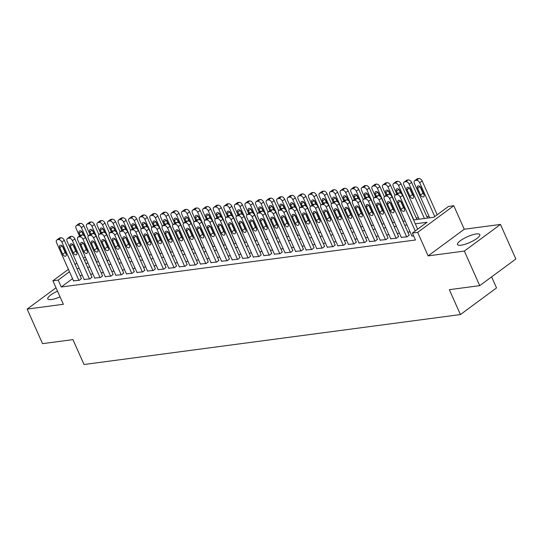<?xml version="1.0" encoding="UTF-8"?>
<svg xmlns="http://www.w3.org/2000/svg" width="543" height="543" viewBox="0 0 543 543"><rect width="100%" height="100%" fill="white"/><g stroke="black" fill="none" stroke-linecap="round" stroke-linejoin="round"><path stroke-width="0.81" d="M476.272 233.965A12.211 3.109 -24 0 0 463.586 238.649A12.211 3.109 -24 0 0 457.505 244.547A12.211 3.109 -24 0 0 461.048 245.198A12.211 3.109 -24 0 0 473.734 240.515A12.211 3.109 -24 0 0 479.808 234.617A12.211 3.109 -24 0 0 476.272 233.965M57.524 291.177A12.211 3.109 -24 0 0 47.798 298.915A12.211 3.109 -24 0 0 51.341 299.56A12.211 3.109 -24 0 0 60.056 296.858M413.569 219.929L433.857 217.241L448.498 206.442L453.785 205.743L417.669 232.377L412.381 233.076L427.022 222.277L415.307 223.831M464.251 229.241L428.135 255.882L464.346 251.076L479.734 285.638L515.85 259.004L500.463 224.435L464.251 229.241L453.785 205.743M491.619 276.876L496.533 287.919L460.416 314.56L84.016 364.509L72.938 339.619L42.537 343.651L27.15 309.089L63.361 304.284L52.895 280.779L68.404 269.342M429.065 216.338L426.839 216.637M418.49 217.743L416.264 218.042M464.346 251.076L500.463 224.435M56.024 287.797L27.15 309.089M411.859 235.934L413.664 235.947M401.284 237.339L407.209 236.809L409.117 235.078M390.709 238.744L396.634 238.207L398.542 236.483M380.141 240.142L386.059 239.612L387.974 237.882M369.566 241.547L375.485 241.017L377.399 239.287M358.991 242.952L364.916 242.416L366.824 240.692M348.416 244.35L354.341 243.821L356.256 242.09M337.848 245.755L343.767 245.226L345.681 243.495M327.273 247.16L333.192 246.631L335.106 244.9M316.698 248.558L322.623 248.029L324.531 246.298M306.123 249.963L312.049 249.434L313.963 247.703M295.555 251.368L301.474 250.839L303.388 249.108M284.98 252.773L290.905 252.237L292.813 250.513M274.405 254.172L280.331 253.642L282.238 251.911M263.837 255.577L269.756 255.047L271.67 253.316M253.262 256.982L259.181 256.445L261.095 254.721M242.687 258.38L248.613 257.85L250.52 256.12M232.112 259.785L238.038 259.255L239.952 257.525M221.544 261.19L227.463 260.66L229.377 258.93M210.969 262.595L216.888 262.059L218.802 260.328M200.394 263.993L206.32 263.464L208.227 261.733M189.819 265.398L195.745 264.869L197.659 263.138M179.251 266.803L185.17 266.267L187.084 264.543M168.676 268.201L174.602 267.672L176.509 265.941M158.101 269.606L164.027 269.077L165.934 267.346M147.533 271.011L153.452 270.475L155.366 268.751M136.958 272.41L142.877 271.88L144.791 270.149M126.383 273.815L132.309 273.285L134.216 271.554M115.808 275.22L121.734 274.69L123.648 272.959M105.24 276.625L111.159 276.088L113.073 274.358M94.665 278.023L100.584 277.493L102.498 275.763M84.09 279.428L90.016 278.898L91.923 277.168M72.552 278.661L61.264 286.989L415.463 239.992L412.381 233.076M410.04 231.854L407.813 232.153M399.465 233.259L397.238 233.551M388.897 234.657L386.67 234.956M378.322 236.062L376.095 236.361M367.747 237.467L365.52 237.759M357.172 238.872L354.952 239.164M346.604 240.271L344.377 240.569M336.029 241.676L333.802 241.974M325.454 243.081L323.228 243.373M314.886 244.479L312.659 244.778M304.311 245.884L302.084 246.183M293.736 247.289L291.51 247.581M283.161 248.694L280.935 248.986M272.593 250.092L270.366 250.391M262.018 251.497L259.792 251.789M251.443 252.902L249.217 253.194M240.868 254.3L238.649 254.599M230.3 255.705L228.074 256.004M219.725 257.111L217.499 257.402M209.15 258.509L206.924 258.807M198.582 259.914L196.356 260.212M188.007 261.319L185.781 261.611M177.432 262.724L175.206 263.016M166.857 264.122L164.631 264.421M156.289 265.527L154.063 265.819M145.714 266.932L143.488 267.224M135.139 268.33L132.913 268.629M124.564 269.735L122.345 270.034M113.996 271.14L111.77 271.432M103.421 272.538L101.195 272.837M92.846 273.944L90.62 274.242M82.278 275.349L80.052 275.64M73.515 280.833L79.441 280.297L81.355 278.573M428.135 255.882L417.669 232.377M61.264 286.989L58.182 280.079L52.895 280.779M479.734 285.638L449.339 289.677L460.416 314.56M85.808 263.423L88.034 263.131M96.382 262.025L98.609 261.726M106.951 260.62L109.177 260.321M117.526 259.215L119.752 258.923M128.1 257.81L130.327 257.518M138.675 256.411L140.895 256.113M149.244 255.006L151.47 254.715M159.818 253.601L162.045 253.309M170.393 252.203L172.62 251.904M180.962 250.798L183.188 250.499M191.536 249.393L193.763 249.101M202.111 247.995L204.338 247.696M212.686 246.59L214.913 246.291M223.254 245.185L225.481 244.893M233.829 243.78L236.056 243.488M244.404 242.382L246.631 242.083M254.979 240.977L257.199 240.678M265.547 239.572L267.774 239.28M276.122 238.173L278.349 237.875M286.697 236.768L288.924 236.47M297.265 235.363L299.492 235.071M307.84 233.965L310.067 233.666M318.415 232.56L320.641 232.261M328.99 231.155L331.216 230.863M339.558 229.75L341.785 229.458M350.133 228.352L352.359 228.053M360.708 226.947L362.934 226.648M371.283 225.542L373.503 225.25M381.851 224.144L384.077 223.845M392.426 222.739L394.652 222.44M403.001 221.334L405.227 221.042M86.337 259.316L84.559 260.626M75.056 264.434L76.834 263.124M83.486 258.217L85.265 256.907M69.477 271.751L58.182 280.079M406.965 224.945L404.739 225.236M396.39 226.343L394.164 226.641M385.815 227.748L383.589 228.046M375.24 229.153L373.021 229.445M364.672 230.551L362.446 230.85M354.097 231.956L351.871 232.255M343.522 233.361L341.296 233.653M332.954 234.766L330.728 235.058M322.379 236.164L320.153 236.463M311.804 237.569L309.578 237.861M301.229 238.974L299.003 239.266M290.661 240.373L288.435 240.671M280.086 241.778L277.86 242.076M269.511 243.183L267.285 243.474M258.936 244.581L256.717 244.879M248.368 245.986L246.142 246.284M237.793 247.391L235.567 247.683M227.218 248.796L224.992 249.088M216.65 250.194L214.424 250.493M206.075 251.599L203.849 251.891M195.5 253.004L193.274 253.296M184.925 254.402L182.699 254.701M174.357 255.807L172.131 256.106M163.782 257.212L161.556 257.504M153.207 258.611L150.981 258.909M142.633 260.016L140.413 260.314M132.064 261.421L129.838 261.712M121.489 262.826L119.263 263.117M110.915 264.224L108.688 264.522M100.346 265.629L98.12 265.921M89.771 267.034L87.545 267.326M79.197 268.432L76.97 268.731M73.624 281.07L56.574 242.775A3.129 1.975 -126.4 0 1 56.832 239.972A3.129 1.975 -126.4 0 1 57.456 239.728L58.515 239.585A3.129 1.975 -126.4 0 1 61.861 242.069L78.911 280.371M81.457 278.81L64.298 240.271L61.861 242.069M59.744 247.622A2.505 1.581 53.6 0 1 59.947 245.382A2.505 1.581 53.6 0 1 63.124 247.174L66.083 253.812A2.505 1.581 53.6 0 1 65.873 256.052A2.505 1.581 53.6 0 1 62.696 254.26L59.744 247.622L62.146 245.85M66.036 253.717A2.505 1.581 53.6 0 1 65.14 252.461L62.221 245.918M56.832 239.972L59.268 238.173A3.129 1.975 53.6 0 1 59.9 237.929L60.959 237.786A3.129 1.975 53.6 0 1 64.298 240.271M88.326 235.981L83.826 225.874A3.129 1.975 53.6 0 0 80.479 223.39L79.421 223.526A3.129 1.975 53.6 0 0 78.789 223.777L76.353 225.576A3.129 1.975 -126.4 0 0 76.095 228.372L79.509 236.042M76.353 225.576A3.129 1.975 -126.4 0 1 76.977 225.331L78.036 225.189A3.129 1.975 -126.4 0 1 81.382 227.673L96.661 261.984M81.749 231.522L83.405 235.255M83.873 235.533L82.645 232.777A2.505 1.581 -126.4 0 0 79.468 230.985A2.505 1.581 -126.4 0 0 79.264 233.225L80.269 235.479M84.199 279.665L67.149 241.37A3.129 1.975 -126.4 0 1 67.407 238.574A3.129 1.975 -126.4 0 1 68.031 238.323L69.09 238.187A3.129 1.975 -126.4 0 1 72.436 240.671L89.486 278.966M92.032 277.405L74.873 238.872L72.436 240.671M70.318 246.223A2.505 1.581 53.6 0 1 70.522 243.983A2.505 1.581 53.6 0 1 73.699 245.775L76.651 252.407A2.505 1.581 53.6 0 1 76.448 254.647A2.505 1.581 53.6 0 1 73.271 252.862L70.318 246.223L72.721 244.445M76.611 252.312A2.505 1.581 53.6 0 1 75.708 251.056L72.796 244.513M67.407 238.574L69.843 236.768A3.129 1.975 53.6 0 1 70.475 236.524L71.527 236.388A3.129 1.975 53.6 0 1 74.873 238.872M94.774 278.267L77.724 239.965A3.129 1.975 -126.4 0 1 77.975 237.169A3.129 1.975 -126.4 0 1 78.606 236.924L79.665 236.782A3.129 1.975 -126.4 0 1 83.004 239.266L100.061 277.561M102.607 276.007L85.448 237.467L83.004 239.266M80.887 244.818A2.505 1.581 53.6 0 1 81.09 242.578A2.505 1.581 53.6 0 1 84.274 244.37L87.226 251.009A2.505 1.581 53.6 0 1 87.023 253.248A2.505 1.581 53.6 0 1 83.846 251.457L80.887 244.818L83.296 243.047M87.185 250.914A2.505 1.581 53.6 0 1 86.283 249.658L83.371 243.115M77.975 237.169L80.418 235.37A3.129 1.975 53.6 0 1 81.043 235.119L82.102 234.983A3.129 1.975 53.6 0 1 85.448 237.467M105.342 276.862L88.292 238.567A3.129 1.975 -126.4 0 1 88.55 235.764A3.129 1.975 -126.4 0 1 89.174 235.519L90.233 235.377A3.129 1.975 -126.4 0 1 93.579 237.861L110.629 276.163M113.182 274.602L96.023 236.062L93.579 237.861M91.462 243.413A2.505 1.581 53.6 0 1 91.665 241.173A2.505 1.581 53.6 0 1 94.842 242.965L97.801 249.604A2.505 1.581 53.6 0 1 97.597 251.843A2.505 1.581 53.6 0 1 94.414 250.051L91.462 243.413L93.864 241.642M97.76 249.508A2.505 1.581 53.6 0 1 96.858 248.253L93.946 241.71M88.55 235.764L90.993 233.965A3.129 1.975 53.6 0 1 91.618 233.721L92.677 233.578A3.129 1.975 53.6 0 1 96.023 236.062M115.917 275.457L98.867 237.162A3.129 1.975 -126.4 0 1 99.125 234.366A3.129 1.975 -126.4 0 1 99.749 234.114L100.808 233.979A3.129 1.975 -126.4 0 1 104.154 236.463L121.204 274.758M123.75 273.197L106.591 234.657L104.154 236.463M102.036 242.015A2.505 1.581 53.6 0 1 102.24 239.775A2.505 1.581 53.6 0 1 105.417 241.567L108.369 248.199A2.505 1.581 53.6 0 1 108.166 250.438A2.505 1.581 53.6 0 1 104.989 248.646L102.036 242.015L104.439 240.237M108.328 248.103A2.505 1.581 53.6 0 1 107.433 246.848L104.514 240.305M99.125 234.366L101.561 232.56A3.129 1.975 53.6 0 1 102.193 232.316L103.245 232.173A3.129 1.975 53.6 0 1 106.591 234.657M98.894 234.576L94.394 224.469A3.129 1.975 53.6 0 0 91.048 221.985L89.995 222.128A3.129 1.975 53.6 0 0 89.364 222.372L86.928 224.171A3.129 1.975 -126.4 0 0 86.67 226.974L90.084 234.637M86.928 224.171A3.129 1.975 -126.4 0 1 87.552 223.926L88.611 223.784A3.129 1.975 -126.4 0 1 91.957 226.268L107.229 260.579M92.317 230.117L93.98 233.85M94.448 234.128L93.22 231.372A2.505 1.581 -126.4 0 0 90.043 229.58A2.505 1.581 -126.4 0 0 89.839 231.82L90.837 234.074M109.469 233.178L104.969 223.064A3.129 1.975 53.6 0 0 101.622 220.58L100.564 220.723A3.129 1.975 53.6 0 0 99.939 220.967L97.496 222.773A3.129 1.975 -126.4 0 0 97.245 225.569L100.652 233.232M97.496 222.773A3.129 1.975 -126.4 0 1 98.127 222.521L99.186 222.386A3.129 1.975 -126.4 0 1 102.525 224.87L117.804 259.181M102.892 228.712L104.555 232.445M105.023 232.73L103.794 229.974A2.505 1.581 -126.4 0 0 100.618 228.182A2.505 1.581 -126.4 0 0 100.407 230.422L101.412 232.675M120.044 231.773L115.544 221.666A3.129 1.975 53.6 0 0 112.197 219.182L111.139 219.318A3.129 1.975 53.6 0 0 110.514 219.569L108.071 221.368A3.129 1.975 -126.4 0 0 107.813 224.164L111.227 231.827M108.071 221.368A3.129 1.975 -126.4 0 1 108.702 221.123L109.754 220.981A3.129 1.975 -126.4 0 1 113.1 223.465L128.379 257.776M113.467 227.313L115.13 231.046M115.591 231.325L114.369 228.569A2.505 1.581 -126.4 0 0 111.186 226.777A2.505 1.581 -126.4 0 0 110.982 229.017L111.987 231.27M130.612 230.368L126.112 220.261A3.129 1.975 53.6 0 0 122.772 217.777L121.713 217.919A3.129 1.975 53.6 0 0 121.082 218.164L118.645 219.963A3.129 1.975 -126.4 0 0 118.388 222.766L121.802 230.429M118.645 219.963A3.129 1.975 -126.4 0 1 119.27 219.718L120.329 219.576A3.129 1.975 -126.4 0 1 123.675 222.06L138.954 256.371M124.035 225.908L125.698 229.641M126.166 229.92L124.938 227.164A2.505 1.581 -126.4 0 0 121.761 225.372A2.505 1.581 -126.4 0 0 121.557 227.612L122.562 229.865M126.492 274.059L109.442 235.757A3.129 1.975 -126.4 0 1 109.7 232.961A3.129 1.975 -126.4 0 1 110.324 232.716L111.383 232.574A3.129 1.975 -126.4 0 1 114.729 235.058L131.779 273.353M134.325 271.799L117.166 233.259L114.729 235.058M112.605 240.61A2.505 1.581 53.6 0 1 112.815 238.37A2.505 1.581 53.6 0 1 115.992 240.162L118.944 246.8A2.505 1.581 53.6 0 1 118.741 249.04A2.505 1.581 53.6 0 1 115.564 247.248L112.605 240.61L115.014 238.839M118.903 246.705A2.505 1.581 53.6 0 1 118.001 245.45L115.089 238.906M109.7 232.961L112.136 231.162A3.129 1.975 53.6 0 1 112.761 230.911L113.82 230.775A3.129 1.975 53.6 0 1 117.166 233.259M141.187 228.97L136.687 218.856A3.129 1.975 53.6 0 0 133.34 216.372L132.282 216.514A3.129 1.975 53.6 0 0 131.657 216.759L129.22 218.557A3.129 1.975 -126.4 0 0 128.963 221.361L132.377 229.024M129.22 218.557A3.129 1.975 -126.4 0 1 129.845 218.313L130.904 218.171A3.129 1.975 -126.4 0 1 134.25 220.662L149.522 254.972M134.61 224.503L136.273 228.236M136.741 228.515L135.512 225.759A2.505 1.581 -126.4 0 0 132.336 223.974A2.505 1.581 -126.4 0 0 132.125 226.214L133.13 228.467M137.067 272.654L120.01 234.359A3.129 1.975 -126.4 0 1 120.268 231.556A3.129 1.975 -126.4 0 1 120.899 231.311L121.951 231.169A3.129 1.975 -126.4 0 1 125.297 233.653L142.347 271.955M144.9 270.394L127.741 231.854L125.297 233.653M123.18 239.205A2.505 1.581 53.6 0 1 123.383 236.965A2.505 1.581 53.6 0 1 126.567 238.757L129.519 245.395A2.505 1.581 53.6 0 1 129.315 247.635A2.505 1.581 53.6 0 1 126.132 245.843L123.18 239.205L125.589 237.434M129.478 245.3A2.505 1.581 53.6 0 1 128.576 244.045L125.664 237.501M120.268 231.556L122.711 229.757A3.129 1.975 53.6 0 1 123.336 229.513L124.395 229.37A3.129 1.975 53.6 0 1 127.741 231.854M147.635 271.249L130.585 232.954A3.129 1.975 -126.4 0 1 130.843 230.151A3.129 1.975 -126.4 0 1 131.467 229.906L132.526 229.764A3.129 1.975 -126.4 0 1 135.872 232.255L152.922 270.55M155.468 268.989L138.316 230.449L135.872 232.255M133.754 237.807A2.505 1.581 53.6 0 1 133.958 235.567A2.505 1.581 53.6 0 1 137.135 237.352L140.094 243.99A2.505 1.581 53.6 0 1 139.884 246.23A2.505 1.581 53.6 0 1 136.707 244.438L133.754 237.807L136.157 236.029M140.046 243.895A2.505 1.581 53.6 0 1 139.151 242.64L136.239 236.096M130.843 230.151L133.286 228.352A3.129 1.975 53.6 0 1 133.911 228.108L134.969 227.965A3.129 1.975 53.6 0 1 138.316 230.449M158.21 269.844L141.16 231.549A3.129 1.975 -126.4 0 1 141.418 228.752A3.129 1.975 -126.4 0 1 142.042 228.501L143.101 228.365A3.129 1.975 -126.4 0 1 146.447 230.85L163.497 269.145M166.043 267.584L148.884 229.051L146.447 230.85M144.329 236.402A2.505 1.581 53.6 0 1 144.533 234.162A2.505 1.581 53.6 0 1 147.71 235.954L150.662 242.585A2.505 1.581 53.6 0 1 150.459 244.825A2.505 1.581 53.6 0 1 147.282 243.04L144.329 236.402L146.732 234.624M150.621 242.497A2.505 1.581 53.6 0 1 149.719 241.235L146.807 234.698M141.418 228.752L143.854 226.954A3.129 1.975 53.6 0 1 144.486 226.702L145.538 226.567A3.129 1.975 53.6 0 1 148.884 229.051M168.785 268.446L151.735 230.144A3.129 1.975 -126.4 0 1 151.986 227.347A3.129 1.975 -126.4 0 1 152.617 227.103L153.676 226.96A3.129 1.975 -126.4 0 1 157.022 229.445L174.072 267.74M176.618 266.185L159.459 227.646L157.022 229.445M154.898 234.997A2.505 1.581 53.6 0 1 155.108 232.757A2.505 1.581 53.6 0 1 158.284 234.549L161.237 241.187A2.505 1.581 53.6 0 1 161.033 243.427A2.505 1.581 53.6 0 1 157.857 241.635L154.898 234.997L157.307 233.225M161.196 241.092A2.505 1.581 53.6 0 1 160.294 239.836L157.382 233.293M151.986 227.347L154.429 225.549A3.129 1.975 53.6 0 1 155.054 225.304L156.112 225.162A3.129 1.975 53.6 0 1 159.459 227.646M179.36 267.041L162.303 228.746A3.129 1.975 -126.4 0 1 162.561 225.942A3.129 1.975 -126.4 0 1 163.192 225.698L164.244 225.555A3.129 1.975 -126.4 0 1 167.59 228.04L184.64 266.341M187.192 264.78L170.034 226.241L167.59 228.04M165.472 233.592A2.505 1.581 53.6 0 1 165.676 231.352A2.505 1.581 53.6 0 1 168.859 233.144L171.812 239.782A2.505 1.581 53.6 0 1 171.608 242.022A2.505 1.581 53.6 0 1 168.425 240.23L165.472 233.592L167.875 231.82M171.771 239.687A2.505 1.581 53.6 0 1 170.869 238.431L167.957 231.888M162.561 225.942L165.004 224.144A3.129 1.975 53.6 0 1 165.629 223.899L166.687 223.757A3.129 1.975 53.6 0 1 170.034 226.241M151.762 227.565L147.262 217.458A3.129 1.975 53.6 0 0 143.915 214.974L142.857 215.109A3.129 1.975 53.6 0 0 142.232 215.361L139.789 217.159A3.129 1.975 -126.4 0 0 139.537 219.956L142.945 227.619M139.789 217.159A3.129 1.975 -126.4 0 1 140.42 216.908L141.472 216.772A3.129 1.975 -126.4 0 1 144.818 219.257L160.097 253.567M145.185 223.105L146.848 226.831M147.309 227.117L146.087 224.361A2.505 1.581 -126.4 0 0 142.904 222.569A2.505 1.581 -126.4 0 0 142.7 224.809L143.705 227.062M162.337 226.159L157.837 216.053A3.129 1.975 53.6 0 0 154.49 213.569L153.431 213.711A3.129 1.975 53.6 0 0 152.807 213.956L150.363 215.754A3.129 1.975 -126.4 0 0 150.106 218.551L153.52 226.221M150.363 215.754A3.129 1.975 -126.4 0 1 150.988 215.51L152.047 215.367A3.129 1.975 -126.4 0 1 155.393 217.852L170.672 252.162M155.76 221.7L157.416 225.433M157.884 225.712L156.655 222.956A2.505 1.581 -126.4 0 0 153.479 221.164A2.505 1.581 -126.4 0 0 153.275 223.404L154.28 225.657M172.905 224.754L168.405 214.648A3.129 1.975 53.6 0 0 165.058 212.164L164.006 212.306A3.129 1.975 53.6 0 0 163.375 212.551L160.938 214.349A3.129 1.975 -126.4 0 0 160.68 217.152L164.095 224.816M160.938 214.349A3.129 1.975 -126.4 0 1 161.563 214.105L162.622 213.962A3.129 1.975 -126.4 0 1 165.968 216.447L181.247 250.757M166.328 220.295L167.991 224.028M168.459 224.307L167.23 221.551A2.505 1.581 -126.4 0 0 164.054 219.759A2.505 1.581 -126.4 0 0 163.85 221.999L164.848 224.252M183.48 223.356L178.98 213.25A3.129 1.975 53.6 0 0 175.633 210.759L174.574 210.901A3.129 1.975 53.6 0 0 173.95 211.146L171.513 212.951A3.129 1.975 -126.4 0 0 171.255 215.747L174.663 223.411M171.513 212.951A3.129 1.975 -126.4 0 1 172.138 212.7L173.197 212.564A3.129 1.975 -126.4 0 1 176.543 215.048L191.815 249.359M176.903 218.89L178.566 222.623M179.034 222.908L177.805 220.153A2.505 1.581 -126.4 0 0 174.629 218.361A2.505 1.581 -126.4 0 0 174.418 220.601L175.423 222.854M194.055 221.951L189.555 211.845A3.129 1.975 53.6 0 0 186.208 209.36L185.149 209.496A3.129 1.975 53.6 0 0 184.525 209.747L182.081 211.546A3.129 1.975 -126.4 0 0 181.824 214.342L185.238 222.012M182.081 211.546A3.129 1.975 -126.4 0 1 182.713 211.302L183.765 211.159A3.129 1.975 -126.4 0 1 187.111 213.643L202.39 247.954M187.478 217.492L189.14 221.225M189.602 221.503L188.38 218.748A2.505 1.581 -126.4 0 0 185.197 216.956A2.505 1.581 -126.4 0 0 184.993 219.196L185.998 221.449M189.928 265.636L172.878 227.341A3.129 1.975 -126.4 0 1 173.136 224.544A3.129 1.975 -126.4 0 1 173.76 224.293L174.819 224.157A3.129 1.975 -126.4 0 1 178.165 226.641L195.215 264.936M197.761 263.375L180.602 224.843L178.165 226.641M176.047 232.194A2.505 1.581 53.6 0 1 176.251 229.954A2.505 1.581 53.6 0 1 179.428 231.746L182.387 238.377A2.505 1.581 53.6 0 1 182.176 240.617A2.505 1.581 53.6 0 1 179 238.825L176.047 232.194L178.45 230.415M182.339 238.282A2.505 1.581 53.6 0 1 181.443 237.026L178.525 230.483M173.136 224.544L175.572 222.739A3.129 1.975 53.6 0 1 176.204 222.494L177.262 222.352A3.129 1.975 53.6 0 1 180.602 224.843M204.63 220.546L200.129 210.44A3.129 1.975 53.6 0 0 196.783 207.955L195.724 208.098A3.129 1.975 53.6 0 0 195.093 208.342L192.656 210.141A3.129 1.975 -126.4 0 0 192.398 212.944L195.813 220.607M192.656 210.141A3.129 1.975 -126.4 0 1 193.281 209.897L194.34 209.754A3.129 1.975 -126.4 0 1 197.686 212.238L212.965 246.549M198.052 216.087L199.709 219.82M200.177 220.098L198.948 217.343A2.505 1.581 -126.4 0 0 195.772 215.551A2.505 1.581 -126.4 0 0 195.568 217.791L196.573 220.044M200.503 264.237L183.453 225.936A3.129 1.975 -126.4 0 1 183.71 223.139A3.129 1.975 -126.4 0 1 184.335 222.895L185.394 222.752A3.129 1.975 -126.4 0 1 188.74 225.236L205.79 263.531M208.336 261.977L191.177 223.438L188.74 225.236M186.622 230.789A2.505 1.581 53.6 0 1 186.826 228.549A2.505 1.581 53.6 0 1 190.002 230.341L192.955 236.979A2.505 1.581 53.6 0 1 192.751 239.219A2.505 1.581 53.6 0 1 189.575 237.427L186.622 230.789L189.025 229.017M192.914 236.884A2.505 1.581 53.6 0 1 192.012 235.628L189.1 229.085M183.71 223.139L186.147 221.34A3.129 1.975 53.6 0 1 186.778 221.089L187.83 220.953A3.129 1.975 53.6 0 1 191.177 223.438M215.198 219.148L210.698 209.035A3.129 1.975 53.6 0 0 207.351 206.55L206.299 206.693A3.129 1.975 53.6 0 0 205.668 206.937L203.231 208.736A3.129 1.975 -126.4 0 0 202.973 211.539L206.388 219.202M203.231 208.736A3.129 1.975 -126.4 0 1 203.856 208.492L204.915 208.356A3.129 1.975 -126.4 0 1 208.261 210.84L223.533 245.151M208.621 214.682L210.284 218.415M210.752 218.7L209.523 215.944A2.505 1.581 -126.4 0 0 206.347 214.152A2.505 1.581 -126.4 0 0 206.143 216.392L207.141 218.646M211.078 262.832L194.027 224.537A3.129 1.975 -126.4 0 1 194.279 221.734A3.129 1.975 -126.4 0 1 194.91 221.49L195.969 221.347A3.129 1.975 -126.4 0 1 199.308 223.831L216.365 262.133M218.91 260.572L201.752 222.033L199.308 223.831M197.19 229.384A2.505 1.581 53.6 0 1 197.394 227.144A2.505 1.581 53.6 0 1 200.577 228.936L203.53 235.574A2.505 1.581 53.6 0 1 203.326 237.814A2.505 1.581 53.6 0 1 200.15 236.022L197.19 229.384L199.6 227.612M203.489 235.479A2.505 1.581 53.6 0 1 202.587 234.223L199.675 227.68M194.279 221.734L196.722 219.935A3.129 1.975 53.6 0 1 197.347 219.691L198.405 219.548A3.129 1.975 53.6 0 1 201.752 222.033M225.773 217.743L221.272 207.636A3.129 1.975 53.6 0 0 217.926 205.152L216.867 205.288A3.129 1.975 53.6 0 0 216.243 205.539L213.799 207.338A3.129 1.975 -126.4 0 0 213.548 210.134L216.956 217.797M213.799 207.338A3.129 1.975 -126.4 0 1 214.431 207.093L215.49 206.951A3.129 1.975 -126.4 0 1 218.829 209.435L234.108 243.746M219.196 213.284L220.858 217.017M221.327 217.295L220.098 214.539A2.505 1.581 -126.4 0 0 216.922 212.747A2.505 1.581 -126.4 0 0 216.711 214.987L217.716 217.241M221.646 261.427L204.596 223.132A3.129 1.975 -126.4 0 1 204.854 220.329A3.129 1.975 -126.4 0 1 205.478 220.085L206.537 219.949A3.129 1.975 -126.4 0 1 209.883 222.433L226.933 260.728M229.485 259.167L212.327 220.628L209.883 222.433M207.765 227.985A2.505 1.581 53.6 0 1 207.969 225.745A2.505 1.581 53.6 0 1 211.146 227.537L214.105 234.169A2.505 1.581 53.6 0 1 213.901 236.409A2.505 1.581 53.6 0 1 210.718 234.617L207.765 227.985L210.168 226.207M214.064 234.074A2.505 1.581 53.6 0 1 213.161 232.818L210.25 226.275M204.854 220.329L207.297 218.53A3.129 1.975 53.6 0 1 207.921 218.286L208.98 218.143A3.129 1.975 53.6 0 1 212.327 220.628M236.348 216.338L231.847 206.231A3.129 1.975 53.6 0 0 228.501 203.747L227.442 203.89A3.129 1.975 53.6 0 0 226.818 204.134L224.374 205.933A3.129 1.975 -126.4 0 0 224.116 208.736L227.531 216.399M224.374 205.933A3.129 1.975 -126.4 0 1 225.006 205.688L226.058 205.546A3.129 1.975 -126.4 0 1 229.404 208.03L244.683 242.341M229.77 211.879L231.433 215.612M231.895 215.89L230.673 213.134A2.505 1.581 -126.4 0 0 227.49 211.342A2.505 1.581 -126.4 0 0 227.286 213.582L228.291 215.836M232.221 260.029L215.171 221.727A3.129 1.975 -126.4 0 1 215.428 218.931A3.129 1.975 -126.4 0 1 216.053 218.686L217.112 218.544A3.129 1.975 -126.4 0 1 220.458 221.028L237.508 259.323M240.054 257.769L222.895 219.229L220.458 221.028M218.34 226.58A2.505 1.581 53.6 0 1 218.544 224.34A2.505 1.581 53.6 0 1 221.72 226.132L224.673 232.771A2.505 1.581 53.6 0 1 224.469 235.01A2.505 1.581 53.6 0 1 221.293 233.219L218.34 226.58L220.743 224.809M224.632 232.675A2.505 1.581 53.6 0 1 223.736 231.42L220.818 224.877M215.428 218.931L217.865 217.132A3.129 1.975 53.6 0 1 218.496 216.881L219.548 216.745A3.129 1.975 53.6 0 1 222.895 219.229M246.916 214.94L242.416 204.826A3.129 1.975 53.6 0 0 239.076 202.342L238.017 202.485A3.129 1.975 53.6 0 0 237.386 202.729L234.949 204.528A3.129 1.975 -126.4 0 0 234.691 207.331L238.106 214.994M234.949 204.528A3.129 1.975 -126.4 0 1 235.574 204.283L236.633 204.141A3.129 1.975 -126.4 0 1 239.979 206.632L255.258 240.943M240.339 210.474L242.002 214.207M242.47 214.485L241.241 211.729A2.505 1.581 -126.4 0 0 238.065 209.944A2.505 1.581 -126.4 0 0 237.861 212.184L238.866 214.437M242.796 258.624L225.745 220.329A3.129 1.975 -126.4 0 1 226.003 217.526A3.129 1.975 -126.4 0 1 226.628 217.281L227.687 217.139A3.129 1.975 -126.4 0 1 231.033 219.623L248.083 257.925M250.628 256.364L233.47 217.824L231.033 219.623M228.908 225.175A2.505 1.581 53.6 0 1 229.119 222.935A2.505 1.581 53.6 0 1 232.295 224.727L235.248 231.366A2.505 1.581 53.6 0 1 235.044 233.605A2.505 1.581 53.6 0 1 231.868 231.813L228.908 225.175L231.318 223.404M235.207 231.27A2.505 1.581 53.6 0 1 234.304 230.015L231.393 223.472M226.003 217.526L228.44 215.727A3.129 1.975 53.6 0 1 229.065 215.483L230.123 215.34A3.129 1.975 53.6 0 1 233.47 217.824M257.491 213.535L252.99 203.428A3.129 1.975 53.6 0 0 249.644 200.944L248.585 201.08A3.129 1.975 53.6 0 0 247.961 201.331L245.524 203.13A3.129 1.975 -126.4 0 0 245.266 205.926L248.68 213.589M245.524 203.13A3.129 1.975 -126.4 0 1 246.149 202.878L247.208 202.743A3.129 1.975 -126.4 0 1 250.554 205.227L265.826 239.538M250.914 209.075L252.576 212.802M253.045 213.087L251.816 210.331A2.505 1.581 -126.4 0 0 248.64 208.539A2.505 1.581 -126.4 0 0 248.429 210.779L249.434 213.032M253.371 257.219L236.314 218.924A3.129 1.975 -126.4 0 1 236.572 216.121A3.129 1.975 -126.4 0 1 237.203 215.876L238.255 215.734A3.129 1.975 -126.4 0 1 241.601 218.218L258.651 256.52M261.203 254.959L244.045 216.419L241.601 218.218M239.483 223.777A2.505 1.581 53.6 0 1 239.687 221.537A2.505 1.581 53.6 0 1 242.87 223.322L245.823 229.96A2.505 1.581 53.6 0 1 245.619 232.2A2.505 1.581 53.6 0 1 242.436 230.408L239.483 223.777L241.893 221.999M245.782 229.865A2.505 1.581 53.6 0 1 244.879 228.61L241.968 222.067M236.572 216.121L239.015 214.322A3.129 1.975 53.6 0 1 239.639 214.078L240.698 213.935A3.129 1.975 53.6 0 1 244.045 216.419M263.939 255.814L246.889 217.519A3.129 1.975 -126.4 0 1 247.146 214.723A3.129 1.975 -126.4 0 1 247.771 214.471L248.83 214.336A3.129 1.975 -126.4 0 1 252.176 216.82L269.226 255.115M271.771 253.554L254.619 215.021L252.176 216.82M250.058 222.372A2.505 1.581 53.6 0 1 250.262 220.132A2.505 1.581 53.6 0 1 253.438 221.924L256.398 228.555A2.505 1.581 53.6 0 1 256.187 230.795A2.505 1.581 53.6 0 1 253.011 229.01L250.058 222.372L252.461 220.594M256.35 228.467A2.505 1.581 53.6 0 1 255.454 227.205L252.543 220.668M247.146 214.723L249.59 212.917A3.129 1.975 53.6 0 1 250.214 212.673L251.273 212.537A3.129 1.975 53.6 0 1 254.619 215.021M274.514 254.416L257.463 216.114A3.129 1.975 -126.4 0 1 257.721 213.318A3.129 1.975 -126.4 0 1 258.346 213.073L259.405 212.931A3.129 1.975 -126.4 0 1 262.751 215.415L279.801 253.71M282.346 252.156L265.188 213.616L262.751 215.415M260.633 220.967A2.505 1.581 53.6 0 1 260.837 218.727A2.505 1.581 53.6 0 1 264.013 220.519L266.966 227.157A2.505 1.581 53.6 0 1 266.762 229.397A2.505 1.581 53.6 0 1 263.586 227.605L260.633 220.967L263.036 219.196M266.925 227.062A2.505 1.581 53.6 0 1 266.022 225.807L263.111 219.263M257.721 213.318L260.158 211.519A3.129 1.975 53.6 0 1 260.789 211.275L261.841 211.132A3.129 1.975 53.6 0 1 265.188 213.616M285.089 253.011L268.038 214.716A3.129 1.975 -126.4 0 1 268.29 211.913A3.129 1.975 -126.4 0 1 268.921 211.668L269.98 211.526A3.129 1.975 -126.4 0 1 273.326 214.01L290.376 252.312M292.921 250.751L275.763 212.211L273.326 214.01M271.201 219.562A2.505 1.581 53.6 0 1 271.412 217.322A2.505 1.581 53.6 0 1 274.588 219.114L277.541 225.752A2.505 1.581 53.6 0 1 277.337 227.992A2.505 1.581 53.6 0 1 274.161 226.2L271.201 219.562L273.611 217.791M277.5 225.657A2.505 1.581 53.6 0 1 276.597 224.402L273.686 217.858M268.29 211.913L270.733 210.114A3.129 1.975 53.6 0 1 271.357 209.869L272.416 209.727A3.129 1.975 53.6 0 1 275.763 212.211M295.663 251.606L278.607 213.311A3.129 1.975 -126.4 0 1 278.864 210.514A3.129 1.975 -126.4 0 1 279.496 210.263L280.548 210.127A3.129 1.975 -126.4 0 1 283.894 212.612L300.944 250.907M303.496 249.346L286.337 210.813L283.894 212.612M281.776 218.164A2.505 1.581 53.6 0 1 281.98 215.924A2.505 1.581 53.6 0 1 285.163 217.716L288.116 224.347A2.505 1.581 53.6 0 1 287.912 226.587A2.505 1.581 53.6 0 1 284.729 224.795L281.776 218.164L284.179 216.386M288.075 224.252A2.505 1.581 53.6 0 1 287.172 222.997L284.26 216.453M278.864 210.514L281.308 208.709A3.129 1.975 53.6 0 1 281.932 208.464L282.991 208.322A3.129 1.975 53.6 0 1 286.337 210.813M306.232 250.208L289.181 211.906A3.129 1.975 -126.4 0 1 289.439 209.109A3.129 1.975 -126.4 0 1 290.064 208.865L291.123 208.722A3.129 1.975 -126.4 0 1 294.469 211.207L311.519 249.502M314.064 247.947L296.906 209.408L294.469 211.207M292.351 216.759A2.505 1.581 53.6 0 1 292.555 214.519A2.505 1.581 53.6 0 1 295.731 216.311L298.691 222.949A2.505 1.581 53.6 0 1 298.48 225.189A2.505 1.581 53.6 0 1 295.304 223.397L292.351 216.759L294.754 214.987M298.643 222.854A2.505 1.581 53.6 0 1 297.747 221.598L294.829 215.055M289.439 209.109L291.876 207.311A3.129 1.975 53.6 0 1 292.507 207.059L293.566 206.924A3.129 1.975 53.6 0 1 296.906 209.408M316.807 248.803L299.756 210.508A3.129 1.975 -126.4 0 1 300.014 207.704A3.129 1.975 -126.4 0 1 300.639 207.46L301.698 207.317A3.129 1.975 -126.4 0 1 305.044 209.802L322.094 248.103M324.639 246.542L307.481 208.003L305.044 209.802M302.926 215.354A2.505 1.581 53.6 0 1 303.13 213.114A2.505 1.581 53.6 0 1 306.306 214.906L309.259 221.544A2.505 1.581 53.6 0 1 309.055 223.784A2.505 1.581 53.6 0 1 305.879 221.992L302.926 215.354L305.329 213.582M309.218 221.449A2.505 1.581 53.6 0 1 308.315 220.193L305.404 213.65M300.014 207.704L302.451 205.906A3.129 1.975 53.6 0 1 303.082 205.661L304.134 205.519A3.129 1.975 53.6 0 1 307.481 208.003M327.381 247.398L310.331 209.103A3.129 1.975 -126.4 0 1 310.582 206.299A3.129 1.975 -126.4 0 1 311.214 206.055L312.273 205.919A3.129 1.975 -126.4 0 1 315.612 208.403L332.669 246.698M335.214 245.137L318.055 206.598L315.612 208.403M313.494 213.956A2.505 1.581 53.6 0 1 313.698 211.716A2.505 1.581 53.6 0 1 316.881 213.501L319.834 220.139A2.505 1.581 53.6 0 1 319.63 222.379A2.505 1.581 53.6 0 1 316.454 220.587L313.494 213.956L315.904 212.177M319.793 220.044A2.505 1.581 53.6 0 1 318.89 218.788L315.978 212.245M310.582 206.299L313.026 204.501A3.129 1.975 53.6 0 1 313.65 204.256L314.709 204.114A3.129 1.975 53.6 0 1 318.055 206.598M337.95 245.999L320.899 207.697A3.129 1.975 -126.4 0 1 321.157 204.901A3.129 1.975 -126.4 0 1 321.782 204.657L322.841 204.514A3.129 1.975 -126.4 0 1 326.187 206.998L343.237 245.293M345.789 243.732L328.63 205.2L326.187 206.998M324.069 212.551A2.505 1.581 53.6 0 1 324.273 210.311A2.505 1.581 53.6 0 1 327.449 212.103L330.409 218.741A2.505 1.581 53.6 0 1 330.205 220.974A2.505 1.581 53.6 0 1 327.022 219.189L324.069 212.551L326.472 210.772M330.368 218.646A2.505 1.581 53.6 0 1 329.465 217.383L326.553 210.847M321.157 204.901L323.601 203.102A3.129 1.975 53.6 0 1 324.225 202.851L325.284 202.715A3.129 1.975 53.6 0 1 328.63 205.2M348.525 244.594L331.474 206.299A3.129 1.975 -126.4 0 1 331.732 203.496A3.129 1.975 -126.4 0 1 332.357 203.252L333.416 203.109A3.129 1.975 -126.4 0 1 336.762 205.593L353.812 243.888M356.357 242.334L339.199 203.795L336.762 205.593M334.644 211.146A2.505 1.581 53.6 0 1 334.848 208.906A2.505 1.581 53.6 0 1 338.024 210.698L340.977 217.336A2.505 1.581 53.6 0 1 340.773 219.576A2.505 1.581 53.6 0 1 337.597 217.784L334.644 211.146L337.047 209.374M340.936 217.241A2.505 1.581 53.6 0 1 340.04 215.985L337.122 209.442M331.732 203.496L334.169 201.697A3.129 1.975 53.6 0 1 334.8 201.453L335.852 201.31A3.129 1.975 53.6 0 1 339.199 203.795M359.099 243.189L342.049 204.894A3.129 1.975 -126.4 0 1 342.307 202.091A3.129 1.975 -126.4 0 1 342.932 201.847L343.99 201.704A3.129 1.975 -126.4 0 1 347.337 204.188L364.387 242.49M366.932 240.929L349.773 202.39L347.337 204.188M345.212 209.747A2.505 1.581 53.6 0 1 345.423 207.507A2.505 1.581 53.6 0 1 348.599 209.293L351.552 215.931A2.505 1.581 53.6 0 1 351.348 218.171A2.505 1.581 53.6 0 1 348.172 216.379L345.212 209.747L347.622 207.969M351.511 215.836A2.505 1.581 53.6 0 1 350.608 214.58L347.696 208.037M342.307 202.091L344.744 200.292A3.129 1.975 53.6 0 1 345.368 200.048L346.427 199.905A3.129 1.975 53.6 0 1 349.773 202.39M369.674 241.784L352.617 203.489A3.129 1.975 -126.4 0 1 352.875 200.693A3.129 1.975 -126.4 0 1 353.507 200.442L354.559 200.306A3.129 1.975 -126.4 0 1 357.905 202.79L374.955 241.085M377.507 239.524L360.348 200.991L357.905 202.79M355.787 208.342A2.505 1.581 53.6 0 1 355.991 206.102A2.505 1.581 53.6 0 1 359.174 207.894L362.127 214.526A2.505 1.581 53.6 0 1 361.923 216.766A2.505 1.581 53.6 0 1 358.74 214.98L355.787 208.342L358.197 206.564M362.086 214.437A2.505 1.581 53.6 0 1 361.183 213.175L358.271 206.639M352.875 200.693L355.319 198.887A3.129 1.975 53.6 0 1 355.943 198.643L357.002 198.507A3.129 1.975 53.6 0 1 360.348 200.991M380.243 240.386L363.192 202.084A3.129 1.975 -126.4 0 1 363.45 199.288A3.129 1.975 -126.4 0 1 364.075 199.043L365.134 198.901A3.129 1.975 -126.4 0 1 368.48 201.385L385.53 239.68M388.075 238.126L370.923 199.586L368.48 201.385M366.362 206.937A2.505 1.581 53.6 0 1 366.566 204.697A2.505 1.581 53.6 0 1 369.742 206.489L372.702 213.127A2.505 1.581 53.6 0 1 372.491 215.367A2.505 1.581 53.6 0 1 369.315 213.575L366.362 206.937L368.765 205.166M372.654 213.032A2.505 1.581 53.6 0 1 371.758 211.777L368.846 205.234M363.45 199.288L365.894 197.489A3.129 1.975 53.6 0 1 366.518 197.245L367.577 197.102A3.129 1.975 53.6 0 1 370.923 199.586M390.817 238.981L373.767 200.686A3.129 1.975 -126.4 0 1 374.025 197.883A3.129 1.975 -126.4 0 1 374.65 197.638L375.708 197.496A3.129 1.975 -126.4 0 1 379.055 199.98L396.105 238.282M398.65 236.721L381.491 198.181L379.055 199.98M376.937 205.532A2.505 1.581 53.6 0 1 377.141 203.292A2.505 1.581 53.6 0 1 380.317 205.084L383.27 211.722A2.505 1.581 53.6 0 1 383.066 213.962A2.505 1.581 53.6 0 1 379.89 212.17L376.937 205.532L379.34 203.761M383.229 211.627A2.505 1.581 53.6 0 1 382.326 210.372L379.414 203.829M374.025 197.883L376.462 196.084A3.129 1.975 53.6 0 1 377.093 195.84L378.145 195.697A3.129 1.975 53.6 0 1 381.491 198.181M401.392 237.576L384.342 199.281A3.129 1.975 -126.4 0 1 384.593 196.485A3.129 1.975 -126.4 0 1 385.225 196.233L386.283 196.098A3.129 1.975 -126.4 0 1 389.63 198.582L406.68 236.877M409.225 235.316L392.066 196.776L389.63 198.582M387.505 204.134A2.505 1.581 53.6 0 1 387.716 201.894A2.505 1.581 53.6 0 1 390.892 203.686L393.845 210.317A2.505 1.581 53.6 0 1 393.641 212.557A2.505 1.581 53.6 0 1 390.465 210.765L387.505 204.134L389.915 202.356M393.804 210.222A2.505 1.581 53.6 0 1 392.901 208.967L389.989 202.424M384.593 196.485L387.037 194.679A3.129 1.975 53.6 0 1 387.661 194.435L388.72 194.292A3.129 1.975 53.6 0 1 392.066 196.776M411.967 236.178L394.91 197.876A3.129 1.975 -126.4 0 1 395.168 195.08A3.129 1.975 -126.4 0 1 395.799 194.835L396.852 194.693A3.129 1.975 -126.4 0 1 400.198 197.177L415.246 230.965M417.682 229.166L402.641 195.378L400.198 197.177M398.08 202.729A2.505 1.581 53.6 0 1 398.284 200.489A2.505 1.581 53.6 0 1 401.467 202.281L404.42 208.919A2.505 1.581 53.6 0 1 404.216 211.159A2.505 1.581 53.6 0 1 401.033 209.367L398.08 202.729L400.483 200.958M404.379 208.824A2.505 1.581 53.6 0 1 403.476 207.569L400.564 201.025M395.168 195.08L397.612 193.281A3.129 1.975 53.6 0 1 398.236 193.03L399.295 192.894A3.129 1.975 53.6 0 1 402.641 195.378M268.066 212.13L263.565 202.023A3.129 1.975 53.6 0 0 260.219 199.539L259.16 199.681A3.129 1.975 53.6 0 0 258.536 199.926L256.092 201.724A3.129 1.975 -126.4 0 0 255.841 204.521L259.249 212.191M256.092 201.724A3.129 1.975 -126.4 0 1 256.724 201.48L257.776 201.338A3.129 1.975 -126.4 0 1 261.122 203.822L276.401 238.133M261.488 207.67L263.151 211.403M263.613 211.682L262.391 208.926A2.505 1.581 -126.4 0 0 259.208 207.134A2.505 1.581 -126.4 0 0 259.004 209.374L260.009 211.627M278.64 210.725L274.14 200.618A3.129 1.975 53.6 0 0 270.794 198.134L269.735 198.276A3.129 1.975 53.6 0 0 269.111 198.521L266.667 200.319A3.129 1.975 -126.4 0 0 266.409 203.123L269.823 210.786M266.667 200.319A3.129 1.975 -126.4 0 1 267.292 200.075L268.351 199.933A3.129 1.975 -126.4 0 1 271.697 202.417L286.976 236.728M272.063 206.265L273.72 209.998M274.188 210.277L272.959 207.521A2.505 1.581 -126.4 0 0 269.783 205.729A2.505 1.581 -126.4 0 0 269.579 207.969L270.584 210.222M289.209 209.326L284.708 199.22A3.129 1.975 53.6 0 0 281.362 196.729L280.31 196.871A3.129 1.975 53.6 0 0 279.679 197.116L277.242 198.921A3.129 1.975 -126.4 0 0 276.984 201.718L280.398 209.381M277.242 198.921A3.129 1.975 -126.4 0 1 277.867 198.67L278.926 198.534A3.129 1.975 -126.4 0 1 282.272 201.019L297.55 235.329M282.631 204.86L284.294 208.593M284.763 208.879L283.534 206.123A2.505 1.581 -126.4 0 0 280.358 204.331A2.505 1.581 -126.4 0 0 280.154 206.571L281.152 208.824M299.784 207.921L295.283 197.815A3.129 1.975 53.6 0 0 291.937 195.331L290.878 195.466A3.129 1.975 53.6 0 0 290.254 195.718L287.817 197.516A3.129 1.975 -126.4 0 0 287.559 200.313L290.967 207.983M287.817 197.516A3.129 1.975 -126.4 0 1 288.442 197.272L289.5 197.129A3.129 1.975 -126.4 0 1 292.847 199.614L308.119 233.924M293.206 203.462L294.869 207.195M295.338 207.474L294.109 204.718A2.505 1.581 -126.4 0 0 290.933 202.926A2.505 1.581 -126.4 0 0 290.722 205.166L291.727 207.419M310.358 206.516L305.858 196.41A3.129 1.975 53.6 0 0 302.512 193.926L301.453 194.068A3.129 1.975 53.6 0 0 300.829 194.313L298.385 196.111A3.129 1.975 -126.4 0 0 298.127 198.914L301.541 206.578M298.385 196.111A3.129 1.975 -126.4 0 1 299.017 195.867L300.069 195.724A3.129 1.975 -126.4 0 1 303.415 198.209L318.693 232.519M303.781 202.057L305.444 205.79M305.906 206.069L304.684 203.313A2.505 1.581 -126.4 0 0 301.501 201.521A2.505 1.581 -126.4 0 0 301.297 203.761L302.302 206.014M320.933 205.118L316.433 195.005A3.129 1.975 53.6 0 0 313.087 192.521L312.028 192.663A3.129 1.975 53.6 0 0 311.397 192.908L308.96 194.706A3.129 1.975 -126.4 0 0 308.702 197.509L312.116 205.173M308.96 194.706A3.129 1.975 -126.4 0 1 309.585 194.462L310.644 194.326A3.129 1.975 -126.4 0 1 313.99 196.81L329.268 231.121M314.356 200.652L316.012 204.385M316.481 204.67L315.252 201.908A2.505 1.581 -126.4 0 0 312.076 200.123A2.505 1.581 -126.4 0 0 311.872 202.363L312.877 204.616M331.501 203.713L327.001 193.607A3.129 1.975 53.6 0 0 323.655 191.122L322.603 191.258A3.129 1.975 53.6 0 0 321.972 191.509L319.535 193.308A3.129 1.975 -126.4 0 0 319.277 196.104L322.691 203.768M319.535 193.308A3.129 1.975 -126.4 0 1 320.16 193.064L321.218 192.921A3.129 1.975 -126.4 0 1 324.565 195.405L339.837 229.716M324.924 199.254L326.587 202.987M327.056 203.265L325.827 200.51A2.505 1.581 -126.4 0 0 322.651 198.718A2.505 1.581 -126.4 0 0 322.447 200.958L323.445 203.211M342.076 202.308L337.576 192.202A3.129 1.975 53.6 0 0 334.23 189.717L333.171 189.86A3.129 1.975 53.6 0 0 332.547 190.104L330.103 191.903A3.129 1.975 -126.4 0 0 329.852 194.706L333.259 202.369M330.103 191.903A3.129 1.975 -126.4 0 1 330.735 191.659L331.793 191.516A3.129 1.975 -126.4 0 1 335.133 194L350.411 228.311M335.499 197.849L337.162 201.582M337.631 201.86L336.402 199.105A2.505 1.581 -126.4 0 0 333.226 197.313A2.505 1.581 -126.4 0 0 333.015 199.552L334.02 201.806M352.651 200.91L348.151 190.797A3.129 1.975 53.6 0 0 344.805 188.312L343.746 188.455A3.129 1.975 53.6 0 0 343.122 188.699L340.678 190.498A3.129 1.975 -126.4 0 0 340.42 193.301L343.834 200.964M340.678 190.498A3.129 1.975 -126.4 0 1 341.309 190.254L342.361 190.111A3.129 1.975 -126.4 0 1 345.708 192.595L360.986 226.913M346.074 196.444L347.737 200.177M348.199 200.455L346.977 197.7A2.505 1.581 -126.4 0 0 343.794 195.914A2.505 1.581 -126.4 0 0 343.59 198.154L344.595 200.408M363.219 199.505L358.719 189.398A3.129 1.975 53.6 0 0 355.38 186.914L354.321 187.05A3.129 1.975 53.6 0 0 353.69 187.294L351.253 189.1A3.129 1.975 -126.4 0 0 350.995 191.896L354.409 199.559M351.253 189.1A3.129 1.975 -126.4 0 1 351.878 188.849L352.936 188.713A3.129 1.975 -126.4 0 1 356.283 191.197L371.561 225.508M356.642 195.046L358.305 198.772M358.774 199.057L357.545 196.301A2.505 1.581 -126.4 0 0 354.369 194.509A2.505 1.581 -126.4 0 0 354.165 196.749L355.17 199.003M373.794 198.1L369.294 187.993A3.129 1.975 53.6 0 0 365.948 185.509L364.889 185.652A3.129 1.975 53.6 0 0 364.265 185.896L361.828 187.695A3.129 1.975 -126.4 0 0 361.57 190.491L364.984 198.161M361.828 187.695A3.129 1.975 -126.4 0 1 362.452 187.45L363.511 187.308A3.129 1.975 -126.4 0 1 366.858 189.792L382.129 224.103M367.217 193.641L368.88 197.374M369.349 197.652L368.12 194.896A2.505 1.581 -126.4 0 0 364.944 193.104A2.505 1.581 -126.4 0 0 364.733 195.344L365.738 197.598M384.369 196.695L379.869 186.588A3.129 1.975 53.6 0 0 376.523 184.104L375.464 184.247A3.129 1.975 53.6 0 0 374.84 184.491L372.396 186.29A3.129 1.975 -126.4 0 0 372.145 189.093L375.552 196.756M372.396 186.29A3.129 1.975 -126.4 0 1 373.027 186.045L374.079 185.903A3.129 1.975 -126.4 0 1 377.426 188.387L392.704 222.698M377.792 192.236L379.455 195.969M379.917 196.247L378.695 193.491A2.505 1.581 -126.4 0 0 375.512 191.699A2.505 1.581 -126.4 0 0 375.308 193.939L376.313 196.193M394.944 195.297L390.444 185.19A3.129 1.975 53.6 0 0 387.098 182.699L386.039 182.842A3.129 1.975 53.6 0 0 385.415 183.086L382.971 184.891A3.129 1.975 -126.4 0 0 382.713 187.688L386.127 195.351M382.971 184.891A3.129 1.975 -126.4 0 1 383.596 184.64L384.654 184.505A3.129 1.975 -126.4 0 1 388.001 186.989L403.279 221.3M388.367 190.831L390.023 194.564M390.492 194.849L389.263 192.093A2.505 1.581 -126.4 0 0 386.087 190.301A2.505 1.581 -126.4 0 0 385.883 192.541L386.887 194.794M416.909 219.487L401.012 183.785A3.129 1.975 53.6 0 0 397.666 181.301L396.614 181.437A3.129 1.975 53.6 0 0 395.983 181.688L393.546 183.486A3.129 1.975 -126.4 0 0 393.288 186.283L396.702 193.946M393.546 183.486A3.129 1.975 -126.4 0 1 394.17 183.242L395.229 183.1A3.129 1.975 -126.4 0 1 398.576 185.584L413.854 219.895M398.935 189.432L400.598 193.165M401.067 193.444L399.838 190.688A2.505 1.581 -126.4 0 0 396.661 188.896A2.505 1.581 -126.4 0 0 396.458 191.136L397.456 193.389M427.484 218.082L411.587 182.38A3.129 1.975 53.6 0 0 408.241 179.896L407.182 180.038A3.129 1.975 53.6 0 0 406.558 180.283L404.121 182.081A3.129 1.975 -126.4 0 0 403.863 184.885L419.135 219.196M404.121 182.081A3.129 1.975 -126.4 0 1 404.745 181.837L405.804 181.695A3.129 1.975 -126.4 0 1 409.15 184.179L424.422 218.49M409.51 188.027L412.422 194.57A2.505 1.581 -126.4 0 0 413.325 195.826M407.026 189.731L409.985 196.369A2.505 1.581 -126.4 0 0 413.162 198.161A2.505 1.581 -126.4 0 0 413.366 195.921L410.413 189.283A2.505 1.581 -126.4 0 0 407.236 187.491A2.505 1.581 -126.4 0 0 407.026 189.731L409.436 187.959M437.203 214.77L422.162 180.975A3.129 1.975 53.6 0 0 418.816 178.491L417.757 178.633A3.129 1.975 53.6 0 0 417.133 178.878L414.689 180.676A3.129 1.975 -126.4 0 0 414.431 183.48L429.71 217.791M414.689 180.676A3.129 1.975 -126.4 0 1 415.32 180.432L416.372 180.296A3.129 1.975 -126.4 0 1 419.719 182.781L434.767 216.569M420.085 186.622L422.997 193.165A2.505 1.581 -126.4 0 0 423.9 194.421M417.601 188.333L420.553 194.964A2.505 1.581 -126.4 0 0 423.737 196.756A2.505 1.581 -126.4 0 0 423.94 194.516L420.988 187.878A2.505 1.581 -126.4 0 0 417.805 186.093A2.505 1.581 -126.4 0 0 417.601 188.333L420.01 186.554M59.9 237.929L57.456 239.728M60.959 237.786L58.515 239.585M62.696 254.26L65.14 252.461M81.382 227.673L83.826 225.874M78.036 225.189L80.479 223.39M76.977 225.331L79.421 223.526M81.667 231.454L79.264 233.225M70.475 236.524L68.031 238.323M71.527 236.388L69.09 238.187M73.271 252.862L75.708 251.056M81.043 235.119L78.606 236.924M82.102 234.983L79.665 236.782M83.846 251.457L86.283 249.658M91.618 233.721L89.174 235.519M92.677 233.578L90.233 235.377M94.414 250.051L96.858 248.253M102.193 232.316L99.749 234.114M103.245 232.173L100.808 233.979M104.989 248.646L107.433 246.848M91.957 226.268L94.394 224.469M88.611 223.784L91.048 221.985M87.552 223.926L89.995 222.128M92.242 230.049L89.839 231.82M102.525 224.87L104.969 223.064M99.186 222.386L101.622 220.58M98.127 222.521L100.564 220.723M102.817 228.644L100.407 230.422M113.1 223.465L115.544 221.666M109.754 220.981L112.197 219.182M108.702 221.123L111.139 219.318M113.385 227.245L110.982 229.017M123.675 222.06L126.112 220.261M120.329 219.576L122.772 217.777M119.27 219.718L121.713 217.919M123.96 225.84L121.557 227.612M112.761 230.911L110.324 232.716M113.82 230.775L111.383 232.574M115.564 247.248L118.001 245.45M134.25 220.662L136.687 218.856M130.904 218.171L133.34 216.372M129.845 218.313L132.282 216.514M134.535 224.435L132.125 226.214M123.336 229.513L120.899 231.311M124.395 229.37L121.951 231.169M126.132 245.843L128.576 244.045M133.911 228.108L131.467 229.906M134.969 227.965L132.526 229.764M136.707 244.438L139.151 242.64M144.486 226.702L142.042 228.501M145.538 226.567L143.101 228.365M147.282 243.04L149.719 241.235M155.054 225.304L152.617 227.103M156.112 225.162L153.676 226.96M157.857 241.635L160.294 239.836M165.629 223.899L163.192 225.698M166.687 223.757L164.244 225.555M168.425 240.23L170.869 238.431M144.818 219.257L147.262 217.458M141.472 216.772L143.915 214.974M140.42 216.908L142.857 215.109M145.11 223.03L142.7 224.809M155.393 217.852L157.837 216.053M152.047 215.367L154.49 213.569M150.988 215.51L153.431 213.711M155.678 221.632L153.275 223.404M165.968 216.447L168.405 214.648M162.622 213.962L165.058 212.164M161.563 214.105L164.006 212.306M166.253 220.227L163.85 221.999M176.543 215.048L178.98 213.25M173.197 212.564L175.633 210.759M172.138 212.7L174.574 210.901M176.828 218.822L174.418 220.601M187.111 213.643L189.555 211.845M183.765 211.159L186.208 209.36M182.713 211.302L185.149 209.496M187.403 217.424L184.993 219.196M176.204 222.494L173.76 224.293M177.262 222.352L174.819 224.157M179 238.825L181.443 237.026M197.686 212.238L200.129 210.44M194.34 209.754L196.783 207.955M193.281 209.897L195.724 208.098M197.971 216.019L195.568 217.791M186.778 221.089L184.335 222.895M187.83 220.953L185.394 222.752M189.575 237.427L192.012 235.628M208.261 210.84L210.698 209.035M204.915 208.356L207.351 206.55M203.856 208.492L206.299 206.693M208.546 214.614L206.143 216.392M197.347 219.691L194.91 221.49M198.405 219.548L195.969 221.347M200.15 236.022L202.587 234.223M218.829 209.435L221.272 207.636M215.49 206.951L217.926 205.152M214.431 207.093L216.867 205.288M219.121 213.216L216.711 214.987M207.921 218.286L205.478 220.085M208.98 218.143L206.537 219.949M210.718 234.617L213.161 232.818M229.404 208.03L231.847 206.231M226.058 205.546L228.501 203.747M225.006 205.688L227.442 203.89M229.689 211.811L227.286 213.582M218.496 216.881L216.053 218.686M219.548 216.745L217.112 218.544M221.293 233.219L223.736 231.42M239.979 206.632L242.416 204.826M236.633 204.141L239.076 202.342M235.574 204.283L238.017 202.485M240.264 210.406L237.861 212.184M229.065 215.483L226.628 217.281M230.123 215.34L227.687 217.139M231.868 231.813L234.304 230.015M250.554 205.227L252.99 203.428M247.208 202.743L249.644 200.944M246.149 202.878L248.585 201.08M250.839 209.001L248.429 210.779M239.639 214.078L237.203 215.876M240.698 213.935L238.255 215.734M242.436 230.408L244.879 228.61M250.214 212.673L247.771 214.471M251.273 212.537L248.83 214.336M253.011 229.01L255.454 227.205M260.789 211.275L258.346 213.073M261.841 211.132L259.405 212.931M263.586 227.605L266.022 225.807M271.357 209.869L268.921 211.668M272.416 209.727L269.98 211.526M274.161 226.2L276.597 224.402M281.932 208.464L279.496 210.263M282.991 208.322L280.548 210.127M284.729 224.795L287.172 222.997M292.507 207.059L290.064 208.865M293.566 206.924L291.123 208.722M295.304 223.397L297.747 221.598M303.082 205.661L300.639 207.46M304.134 205.519L301.698 207.317M305.879 221.992L308.315 220.193M313.65 204.256L311.214 206.055M314.709 204.114L312.273 205.919M316.454 220.587L318.89 218.788M324.225 202.851L321.782 204.657M325.284 202.715L322.841 204.514M327.022 219.189L329.465 217.383M334.8 201.453L332.357 203.252M335.852 201.31L333.416 203.109M337.597 217.784L340.04 215.985M345.368 200.048L342.932 201.847M346.427 199.905L343.99 201.704M348.172 216.379L350.608 214.58M355.943 198.643L353.507 200.442M357.002 198.507L354.559 200.306M358.74 214.98L361.183 213.175M366.518 197.245L364.075 199.043M367.577 197.102L365.134 198.901M369.315 213.575L371.758 211.777M377.093 195.84L374.65 197.638M378.145 195.697L375.708 197.496M379.89 212.17L382.326 210.372M387.661 194.435L385.225 196.233M388.72 194.292L386.283 196.098M390.465 210.765L392.901 208.967M398.236 193.03L395.799 194.835M399.295 192.894L396.852 194.693M401.033 209.367L403.476 207.569M261.122 203.822L263.565 202.023M257.776 201.338L260.219 199.539M256.724 201.48L259.16 199.681M261.414 207.602L259.004 209.374M271.697 202.417L274.14 200.618M268.351 199.933L270.794 198.134M267.292 200.075L269.735 198.276M271.982 206.197L269.579 207.969M282.272 201.019L284.708 199.22M278.926 198.534L281.362 196.729M277.867 198.67L280.31 196.871M282.557 204.792L280.154 206.571M292.847 199.614L295.283 197.815M289.5 197.129L291.937 195.331M288.442 197.272L290.878 195.466M293.132 203.394L290.722 205.166M303.415 198.209L305.858 196.41M300.069 195.724L302.512 193.926M299.017 195.867L301.453 194.068M303.707 201.989L301.297 203.761M313.99 196.81L316.433 195.005M310.644 194.326L313.087 192.521M309.585 194.462L312.028 192.663M314.275 200.584L311.872 202.363M324.565 195.405L327.001 193.607M321.218 192.921L323.655 191.122M320.16 193.064L322.603 191.258M324.85 199.186L322.447 200.958M335.133 194L337.576 192.202M331.793 191.516L334.23 189.717M330.735 191.659L333.171 189.86M335.425 197.781L333.015 199.552M345.708 192.595L348.151 190.797M342.361 190.111L344.805 188.312M341.309 190.254L343.746 188.455M345.993 196.376L343.59 198.154M356.283 191.197L358.719 189.398M352.936 188.713L355.38 186.914M351.878 188.849L354.321 187.05M356.568 194.971L354.165 196.749M366.858 189.792L369.294 187.993M363.511 187.308L365.948 185.509M362.452 187.45L364.889 185.652M367.143 193.573L364.733 195.344M377.426 188.387L379.869 186.588M374.079 185.903L376.523 184.104M373.027 186.045L375.464 184.247M377.718 192.168L375.308 193.939M388.001 186.989L390.444 185.19M384.654 184.505L387.098 182.699M383.596 184.64L386.039 182.842M388.286 190.763L385.883 192.541M398.576 185.584L401.012 183.785M395.229 183.1L397.666 181.301M394.17 183.242L396.614 181.437M398.861 189.364L396.458 191.136M409.15 184.179L411.587 182.38M405.804 181.695L408.241 179.896M404.745 181.837L407.182 180.038M412.422 194.57L409.985 196.369M419.719 182.781L422.162 180.975M416.372 180.296L418.816 178.491M415.32 180.432L417.757 178.633M422.997 193.165L420.553 194.964"/></g></svg>
